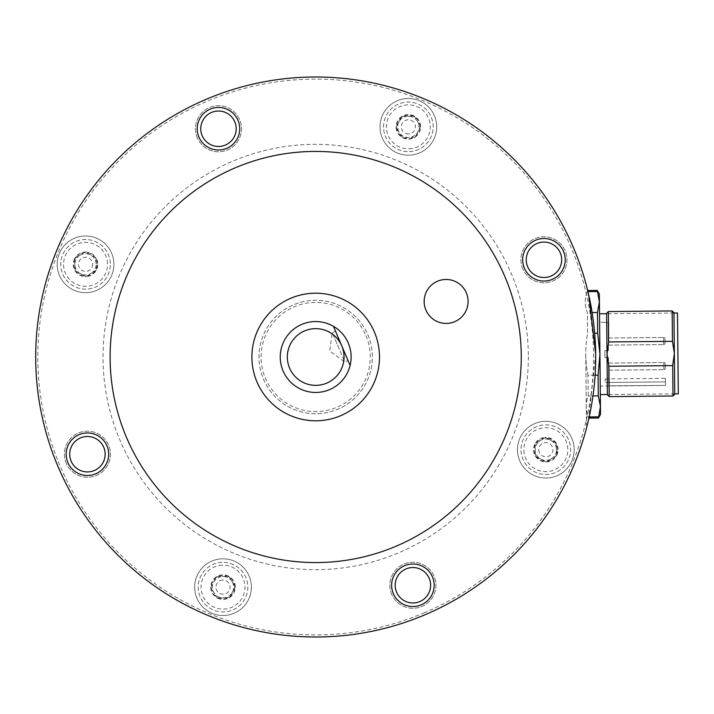 <?xml version="1.0" encoding="UTF-8"?>
<svg xmlns="http://www.w3.org/2000/svg" width="714" height="714" viewBox="0 0 714 714"><rect width="100%" height="100%" fill="white"/><g stroke="black" fill="none" stroke-linecap="round" stroke-linejoin="round"><path stroke-width="0.54" stroke-dasharray="3.57 2.68" d="M217.297 598.011A12.281 12.281 0 0 0 235.29 586.667L229.569 597.529L217.297 598.011L210.746 587.622L216.467 576.76L228.739 576.278A12.281 12.281 0 0 0 210.746 587.622A12.281 12.281 0 0 0 217.297 598.011L210.746 587.622L216.467 576.76L228.739 576.278L232.014 581.473A10.63 10.63 0 0 0 213.611 582.196A10.63 10.63 0 0 0 223.437 597.77A10.63 10.63 0 0 0 232.014 581.473L235.29 586.667L229.569 597.529L217.297 598.011M222.045 562.355A24.811 24.811 0 0 0 198.224 588.113A24.811 24.811 0 0 0 223.991 611.934A24.811 24.811 0 0 0 247.812 586.176A24.811 24.811 0 0 0 222.045 562.355A24.811 24.811 0 0 0 198.224 588.113A24.811 24.811 0 0 0 223.991 611.934A24.811 24.811 0 0 0 247.812 586.176A24.811 24.811 0 0 0 222.045 562.355M222.741 580.063A7.086 7.086 0 0 0 215.931 587.426A7.086 7.086 0 0 0 223.295 594.226A7.086 7.086 0 0 0 230.104 586.872A7.086 7.086 0 0 0 222.741 580.063M228.739 576.278L235.29 586.667A12.281 12.281 0 0 0 228.739 576.278M556.697 455.389A12.281 12.281 0 0 0 545.353 437.405L556.215 443.117L556.697 455.389L546.317 461.94L535.446 456.219L534.973 443.947A12.281 12.281 0 0 0 546.317 461.94A12.281 12.281 0 0 0 556.697 455.389L551.503 458.665A10.63 10.63 0 0 0 550.789 440.261A10.63 10.63 0 0 0 535.205 450.088A10.63 10.63 0 0 0 551.503 458.665L546.317 461.94L535.446 456.219L534.973 443.947L545.353 437.405A12.281 12.281 0 0 0 534.973 443.947L545.353 437.405L556.215 443.117L556.697 455.389M521.041 450.641A24.811 24.811 0 0 0 546.799 474.462A24.811 24.811 0 0 0 570.629 448.704A24.811 24.811 0 0 0 544.862 424.875A24.811 24.811 0 0 0 521.041 450.641A24.811 24.811 0 0 0 546.799 474.462A24.811 24.811 0 0 0 570.629 448.704A24.811 24.811 0 0 0 544.862 424.875A24.811 24.811 0 0 0 521.041 450.641M538.749 449.945A7.086 7.086 0 0 0 546.112 456.755A7.086 7.086 0 0 0 552.913 449.392A7.086 7.086 0 0 0 545.558 442.591A7.086 7.086 0 0 0 538.749 449.945M598.51 418.002L600.447 406.364L599.332 293.936M677.898 353.412L677.497 313.009L677.898 353.412M608.31 341.569L608.346 345.112L608.31 341.569M664.993 338.882A1.419 1.419 0 0 0 663.565 337.481L663.636 344.567L663.565 337.481A1.419 1.419 0 0 1 664.993 338.882L665.037 343.131A1.419 1.419 0 0 1 663.636 344.567L663.601 341.024L663.636 344.567A1.419 1.419 0 0 0 665.037 343.131L664.993 338.882M608.56 366.63L608.524 363.087L608.56 366.63M665.243 363.944A1.419 1.419 0 0 0 663.815 362.542L663.886 369.629L663.815 362.542A1.419 1.419 0 0 1 665.243 363.944L665.287 368.192A1.419 1.419 0 0 1 663.886 369.629L663.85 366.086L663.886 369.629A1.419 1.419 0 0 0 665.287 368.192L665.243 363.944M674.757 394.208L673.954 312.687M604.928 357.678L604.892 354.135L604.928 357.678L608.471 357.643L604.928 357.678M608.471 357.643L608.747 385.801L665.457 385.435L608.747 385.801L608.471 357.643M608.712 382.454L608.747 385.801L608.712 382.454L605.169 382.49L605.133 378.947L605.169 382.49L665.421 381.892L665.457 385.239L665.386 378.349L665.421 381.892L608.712 382.454M604.856 350.592L604.892 354.135L604.856 350.592L608.399 350.556L604.856 350.592M608.399 350.556L608.123 322.398L604.579 322.433L608.123 322.398L608.399 350.556M673.007 395.993L672.704 365.613L674.355 353.448L672.463 341.319L608.667 341.952L607.016 354.117L608.908 366.246L672.704 365.613M609.212 396.627L608.908 366.246M607.418 394.869L606.614 313.357M608.667 341.952L608.364 311.563M672.463 341.319L672.16 310.938M607.016 354.117L607.418 394.521L607.016 354.117M600.528 414.432L600.447 406.364L598.296 395.895L598.091 375.171L599.93 354.189L597.672 333.242L597.466 312.509L599.412 302.004L597.252 290.411M598.502 416.869L588.416 416.967C585.641 410.006 585.569 403.017 588.211 396.002L598.296 395.895M589.193 416.958L588.416 416.967L588.434 418.101L588.416 416.967C585.641 410.006 585.569 403.017 588.211 396.002L588.006 375.269L588.211 396.002L592.968 395.949M595.101 375.198L588.006 375.269C585.159 361.32 585.016 347.343 587.586 333.34L587.381 312.607C584.605 305.646 584.534 298.657 587.176 291.642L587.167 290.509L587.176 291.642C584.534 298.657 584.605 305.646 587.381 312.607L587.586 333.34C585.016 347.343 585.159 361.32 588.006 375.269L598.091 375.171M597.672 333.242L594.682 333.268M597.466 312.509L592.138 312.562M597.261 291.544L587.952 291.633M105.145 454.033A17.725 17.725 0 0 0 87.251 436.486A17.725 17.725 0 0 0 69.704 454.39A17.725 17.725 0 0 0 87.599 471.927A17.725 17.725 0 0 0 105.145 454.033M430.622 585.087A17.725 17.725 0 0 0 412.719 567.541A17.725 17.725 0 0 0 395.181 585.444A17.725 17.725 0 0 0 413.076 602.982A17.725 17.725 0 0 0 430.622 585.087M35.7 359.776A280.004 280.004 0 0 0 318.462 636.986A280.004 280.004 0 0 0 595.672 354.224C596.351 392.272 587.051 426.026 587.256 425.196C587.042 426.008 596.342 392.432 595.672 354.224A280.004 280.004 0 0 0 312.911 77.014A280.004 280.004 0 0 0 35.7 359.776M588.559 419.787L595.672 354.224L587.676 290.509A280.004 280.004 0 0 1 588.943 418.092L588.434 418.101M588.827 295.391L587.997 291.812M586.676 286.51L586.676 286.51A280.004 280.004 0 0 1 587.265 288.822M585.748 354.322L586.453 425.205L585.748 354.322M236.2 128.556A17.725 17.725 0 0 0 218.305 111.018A17.725 17.725 0 0 0 200.759 128.913A17.725 17.725 0 0 0 218.654 146.459A17.725 17.725 0 0 0 236.2 128.556M561.677 259.61A17.725 17.725 0 0 0 543.773 242.073A17.725 17.725 0 0 0 526.236 259.967A17.725 17.725 0 0 0 544.13 277.514A17.725 17.725 0 0 0 561.677 259.61M521.247 354.965A205.57 205.57 0 0 1 317.721 562.561A205.57 205.57 0 0 1 110.126 359.035A205.57 205.57 0 0 1 313.651 151.439A205.57 205.57 0 0 1 521.247 354.965M468.098 301.237A21.973 21.973 0 0 0 445.911 279.477A21.973 21.973 0 0 0 424.152 301.665A21.973 21.973 0 0 0 446.339 323.424A21.973 21.973 0 0 0 468.098 301.237M372.396 356.438A56.709 56.709 0 0 0 315.124 300.291A56.709 56.709 0 0 0 258.986 357.562A56.709 56.709 0 0 0 316.248 413.709A56.709 56.709 0 0 0 372.396 356.438M97.238 264.216A11.701 11.701 0 0 0 85.43 252.631A11.701 11.701 0 0 0 73.845 264.448A11.701 11.701 0 0 0 85.653 276.023A11.701 11.701 0 0 0 97.238 264.216M234.71 587.033A11.701 11.701 0 0 0 222.902 575.448A11.701 11.701 0 0 0 211.326 587.265A11.701 11.701 0 0 0 223.134 598.841A11.701 11.701 0 0 0 234.71 587.033M557.527 449.552A11.701 11.701 0 0 0 545.719 437.977A11.701 11.701 0 0 0 534.134 449.784A11.701 11.701 0 0 0 545.951 461.369A11.701 11.701 0 0 0 557.527 449.552M420.055 126.735A11.701 11.701 0 0 0 408.238 115.159A11.701 11.701 0 0 0 396.663 126.967A11.701 11.701 0 0 0 408.47 138.552A11.701 11.701 0 0 0 420.055 126.735M528.333 354.894A212.656 212.656 0 0 0 313.58 144.353A212.656 212.656 0 0 0 103.039 359.106A212.656 212.656 0 0 0 317.792 569.647A212.656 212.656 0 0 0 528.333 354.894M409.327 151.645A24.811 24.811 0 0 0 433.148 125.887A24.811 24.811 0 0 0 407.391 102.066A24.811 24.811 0 0 0 383.57 127.824A24.811 24.811 0 0 0 409.327 151.645A24.811 24.811 0 0 0 433.148 125.887A24.811 24.811 0 0 0 407.391 102.066A24.811 24.811 0 0 0 383.57 127.824A24.811 24.811 0 0 0 409.327 151.645M414.075 115.989A12.281 12.281 0 0 0 396.091 127.333L401.812 116.471L414.075 115.989L420.626 126.378A12.281 12.281 0 0 0 414.075 115.989L417.351 121.184A10.63 10.63 0 0 0 407.944 116.23L414.075 115.989M414.905 137.24A12.281 12.281 0 0 0 420.626 126.378L414.905 137.24L402.642 137.722L396.091 127.333L398.947 121.898A10.63 10.63 0 0 0 408.774 137.481A10.63 10.63 0 0 0 417.351 121.184L420.626 126.378L414.905 137.24L402.642 137.722L396.091 127.333A12.281 12.281 0 0 0 414.905 137.24M408.631 133.937A7.086 7.086 0 0 1 401.277 127.128A7.086 7.086 0 0 1 408.078 119.773A7.086 7.086 0 0 1 415.441 126.574A7.086 7.086 0 0 1 408.631 133.937M407.944 116.23A10.63 10.63 0 0 0 398.947 121.898L401.812 116.471L407.944 116.23M74.675 258.611A12.281 12.281 0 0 0 86.019 276.595L75.157 270.883L74.675 258.611L79.87 255.335A10.63 10.63 0 0 0 80.593 273.739A10.63 10.63 0 0 0 91.213 273.328L86.019 276.595L75.157 270.883L74.675 258.611L85.064 252.06A12.281 12.281 0 0 0 74.675 258.611M110.331 263.359A24.811 24.811 0 0 0 84.573 239.538A24.811 24.811 0 0 0 60.752 265.296A24.811 24.811 0 0 0 86.51 289.125A24.811 24.811 0 0 0 110.331 263.359A24.811 24.811 0 0 0 84.573 239.538A24.811 24.811 0 0 0 60.752 265.296A24.811 24.811 0 0 0 86.51 289.125A24.811 24.811 0 0 0 110.331 263.359M96.408 270.053L91.213 273.328A10.63 10.63 0 0 0 96.167 263.912L96.408 270.053A12.281 12.281 0 0 0 95.926 257.781L96.408 270.053L86.019 276.595A12.281 12.281 0 0 0 96.408 270.053M92.624 264.055A7.086 7.086 0 0 1 85.823 271.409A7.086 7.086 0 0 1 78.46 264.608A7.086 7.086 0 0 1 85.261 257.245A7.086 7.086 0 0 1 92.624 264.055M96.167 263.912A10.63 10.63 0 0 0 79.87 255.335L85.064 252.06L95.926 257.781A12.281 12.281 0 0 0 85.064 252.06L95.926 257.781L96.167 263.912M365.907 335.616A54.585 54.585 0 0 1 337.07 407.221A54.585 54.585 0 0 1 265.465 378.384A54.585 54.585 0 0 1 294.302 306.779A54.585 54.585 0 0 1 365.907 335.616M263.511 379.223A56.709 56.709 0 0 0 337.909 409.176A56.709 56.709 0 0 0 367.862 334.777A56.709 56.709 0 0 0 293.472 304.824A56.709 56.709 0 0 0 263.511 379.223A56.709 56.709 0 0 0 337.909 409.176A56.709 56.709 0 0 0 367.862 334.777A56.709 56.709 0 0 0 293.472 304.824A56.709 56.709 0 0 0 263.511 379.223M58.075 466.706A280.004 280.004 0 0 0 425.392 614.611A280.004 280.004 0 0 0 573.297 247.294A280.004 280.004 0 0 0 205.98 99.389A280.004 280.004 0 0 0 58.075 466.706M585.052 283.44L585.855 283.431A280.004 280.004 0 0 1 586.221 284.797A280.004 280.004 0 0 1 586.221 284.806M424.562 612.657A277.871 277.871 0 0 1 60.03 465.876A277.871 277.871 0 0 1 206.81 101.343A277.871 277.871 0 0 1 571.343 248.124A277.871 277.871 0 0 1 424.562 612.657M197.278 137.757A23.035 23.035 0 0 1 209.452 107.537A23.035 23.035 0 0 1 239.672 119.711A23.035 23.035 0 0 1 227.507 149.931A23.035 23.035 0 0 1 197.278 137.757A23.035 23.035 0 0 1 209.452 107.537A23.035 23.035 0 0 1 239.672 119.711A23.035 23.035 0 0 1 227.507 149.931A23.035 23.035 0 0 1 197.278 137.757M382.267 137.963A28.355 28.355 0 0 1 397.252 100.763A28.355 28.355 0 0 1 434.442 115.748A28.355 28.355 0 0 1 419.466 152.939A28.355 28.355 0 0 1 382.267 137.963A28.355 28.355 0 0 1 397.252 100.763A28.355 28.355 0 0 1 434.442 115.748A28.355 28.355 0 0 1 419.466 152.939A28.355 28.355 0 0 1 382.267 137.963M59.458 275.443A28.355 28.355 0 0 1 74.434 238.244A28.355 28.355 0 0 1 111.625 253.22A28.355 28.355 0 0 1 96.649 290.419A28.355 28.355 0 0 1 59.458 275.443A28.355 28.355 0 0 1 74.434 238.244A28.355 28.355 0 0 1 111.625 253.22A28.355 28.355 0 0 1 96.649 290.419A28.355 28.355 0 0 1 59.458 275.443M196.93 598.252A28.355 28.355 0 0 1 211.906 561.061A28.355 28.355 0 0 1 249.106 576.037A28.355 28.355 0 0 1 234.13 613.237A28.355 28.355 0 0 1 196.93 598.252A28.355 28.355 0 0 1 211.906 561.061A28.355 28.355 0 0 1 249.106 576.037A28.355 28.355 0 0 1 234.13 613.237A28.355 28.355 0 0 1 196.93 598.252M519.747 460.78A28.355 28.355 0 0 1 534.724 423.581A28.355 28.355 0 0 1 571.923 438.557A28.355 28.355 0 0 1 556.947 475.756A28.355 28.355 0 0 1 519.747 460.78A28.355 28.355 0 0 1 534.724 423.581A28.355 28.355 0 0 1 571.923 438.557A28.355 28.355 0 0 1 556.947 475.756A28.355 28.355 0 0 1 519.747 460.78M66.224 463.234A23.035 23.035 0 0 1 78.397 433.014A23.035 23.035 0 0 1 108.617 445.188A23.035 23.035 0 0 1 96.452 475.408A23.035 23.035 0 0 1 66.224 463.234A23.035 23.035 0 0 1 78.397 433.014A23.035 23.035 0 0 1 108.617 445.188A23.035 23.035 0 0 1 96.452 475.408A23.035 23.035 0 0 1 66.224 463.234M391.7 594.289A23.035 23.035 0 0 1 403.874 564.069A23.035 23.035 0 0 1 434.094 576.243A23.035 23.035 0 0 1 421.92 606.463A23.035 23.035 0 0 1 391.7 594.289A23.035 23.035 0 0 1 403.874 564.069A23.035 23.035 0 0 1 434.094 576.243A23.035 23.035 0 0 1 421.92 606.463A23.035 23.035 0 0 1 391.7 594.289M522.755 268.812A23.035 23.035 0 0 1 534.929 238.592A23.035 23.035 0 0 1 565.149 250.766A23.035 23.035 0 0 1 552.984 280.986A23.035 23.035 0 0 1 522.755 268.812A23.035 23.035 0 0 1 534.929 238.592A23.035 23.035 0 0 1 565.149 250.766A23.035 23.035 0 0 1 552.984 280.986A23.035 23.035 0 0 1 522.755 268.812M348.298 343.113A35.441 35.441 0 0 0 301.799 324.388A35.441 35.441 0 0 0 283.074 370.887A35.441 35.441 0 0 0 329.573 389.612A35.441 35.441 0 0 0 348.298 343.113M348.021 360.561L335.526 331.216L348.021 360.561L344.764 361.953L338.516 347.281L344.764 361.953L329.698 351.038L332.269 332.608L338.516 347.281L332.269 332.608L335.526 331.216M374.386 332.001A63.796 63.796 0 0 0 290.687 298.3A63.796 63.796 0 0 0 256.995 381.999A63.796 63.796 0 0 0 340.685 415.7A63.796 63.796 0 0 0 374.386 332.001M222.161 565.185A21.973 21.973 0 0 0 201.062 588.006A21.973 21.973 0 0 0 223.875 609.104A21.973 21.973 0 0 0 244.973 586.292A21.973 21.973 0 0 0 222.161 565.185M523.88 450.525A21.973 21.973 0 0 0 546.692 471.624A21.973 21.973 0 0 0 567.791 448.811A21.973 21.973 0 0 0 544.978 427.713A21.973 21.973 0 0 0 523.88 450.525M409.211 148.815A21.973 21.973 0 0 0 430.319 125.994A21.973 21.973 0 0 0 407.498 104.896A21.973 21.973 0 0 0 386.399 127.708A21.973 21.973 0 0 0 409.211 148.815M107.502 263.475A21.973 21.973 0 0 0 84.68 242.376A21.973 21.973 0 0 0 63.582 265.189A21.973 21.973 0 0 0 86.403 286.287A21.973 21.973 0 0 0 107.502 263.475M604.571 322.237L599.608 322.291M674.757 393.851L607.418 394.521M673.954 313.044L606.614 313.714M665.457 385.435L600.242 386.078M608.274 338.025L663.565 337.481L608.274 338.025M608.346 345.112L663.636 344.567L608.346 345.112M608.524 363.087L663.815 362.542L608.524 363.087M608.596 370.173L663.886 369.629L608.596 370.173M605.133 378.947L665.386 378.349M587.676 290.509L587.167 290.509M586.453 425.205L587.256 425.196"/><path stroke-width="1.07" d="M678.3 393.816L677.497 313.009L678.3 393.816L674.757 393.851L678.3 393.816M608.908 366.246L607.016 354.117L608.667 341.952L672.463 341.319L674.355 353.448L672.704 365.613L608.908 366.246L609.212 396.627L673.007 395.993L672.704 365.613M672.463 341.319L672.16 310.938L673.954 312.687L674.757 394.208L673.007 395.993M672.16 310.938L608.364 311.563L606.614 313.357L607.418 394.869L609.212 396.627M608.364 311.563L608.667 341.952M592.968 395.949L598.296 395.895L598.091 375.171L599.93 354.189L597.672 333.242L597.466 312.509L599.412 302.004L599.332 293.936L597.252 290.411L599.412 302.004L600.528 414.432L598.51 418.002L588.943 418.092A280.004 280.004 0 0 1 58.075 466.706A280.004 280.004 0 0 1 205.98 99.389A280.004 280.004 0 0 1 585.855 283.431L587.676 290.509A280.004 280.004 0 0 0 587.265 288.822M598.296 395.895L600.447 406.364L598.51 418.002M598.502 416.869L589.193 416.958M598.091 375.171L595.101 375.198M597.261 291.544L587.952 291.633M597.466 312.509L592.138 312.562M597.672 333.242L594.682 333.268M105.145 454.033A17.725 17.725 0 0 0 87.251 436.486A17.725 17.725 0 0 0 69.704 454.39A17.725 17.725 0 0 0 87.599 471.927A17.725 17.725 0 0 0 105.145 454.033M66.161 454.425A21.268 21.268 0 0 1 87.215 432.943A21.268 21.268 0 0 1 108.689 453.997A21.268 21.268 0 0 1 87.635 475.479A21.268 21.268 0 0 1 66.161 454.425M391.629 585.48A21.268 21.268 0 0 1 412.692 563.998A21.268 21.268 0 0 1 434.166 585.052A21.268 21.268 0 0 1 413.111 606.534A21.268 21.268 0 0 1 391.629 585.48M430.622 585.087A17.725 17.725 0 0 0 412.719 567.541A17.725 17.725 0 0 0 395.181 585.444A17.725 17.725 0 0 0 413.076 602.982A17.725 17.725 0 0 0 430.622 585.087M587.256 425.196L588.559 419.787M595.672 354.224A280.004 280.004 0 0 1 318.462 636.986A280.004 280.004 0 0 1 35.7 359.776A280.004 280.004 0 0 1 312.911 77.014A280.004 280.004 0 0 1 595.672 354.224L588.827 295.391M587.997 291.812L585.855 283.431M236.2 128.556A17.725 17.725 0 0 0 218.305 111.018A17.725 17.725 0 0 0 200.759 128.913A17.725 17.725 0 0 0 218.654 146.459A17.725 17.725 0 0 0 236.2 128.556M197.216 128.948A21.268 21.268 0 0 1 218.27 107.466A21.268 21.268 0 0 1 239.743 128.52A21.268 21.268 0 0 1 218.689 150.002A21.268 21.268 0 0 1 197.216 128.948M561.677 259.61A17.725 17.725 0 0 0 543.773 242.073A17.725 17.725 0 0 0 526.236 259.967A17.725 17.725 0 0 0 544.13 277.514A17.725 17.725 0 0 0 561.677 259.61M522.684 260.003A21.268 21.268 0 0 1 543.747 238.521A21.268 21.268 0 0 1 565.22 259.575A21.268 21.268 0 0 1 544.166 281.057A21.268 21.268 0 0 1 522.684 260.003M521.247 354.965A205.57 205.57 0 0 1 317.721 562.561A205.57 205.57 0 0 1 110.126 359.035A205.57 205.57 0 0 1 313.651 151.439A205.57 205.57 0 0 1 521.247 354.965M468.098 301.237A21.973 21.973 0 0 0 445.911 279.477A21.973 21.973 0 0 0 424.152 301.665A21.973 21.973 0 0 0 446.339 323.424A21.973 21.973 0 0 0 468.098 301.237M586.221 284.797L586.221 284.797A280.004 280.004 0 0 1 586.676 286.51M283.074 370.887A35.441 35.441 0 0 1 333.447 326.325L350.11 365.452A35.441 35.441 0 0 1 283.074 370.887M348.298 343.113A35.441 35.441 0 0 0 333.447 326.325L350.11 365.452A35.441 35.441 0 0 0 348.298 343.113M289.598 368.112A28.355 28.355 0 0 0 326.798 383.088A28.355 28.355 0 0 0 341.774 345.888A28.355 28.355 0 0 0 304.575 330.912A28.355 28.355 0 0 0 289.598 368.112M374.386 332.001A63.796 63.796 0 0 0 290.687 298.3A63.796 63.796 0 0 0 256.995 381.999A63.796 63.796 0 0 0 340.685 415.7A63.796 63.796 0 0 0 374.386 332.001M607.418 394.521L600.331 394.592L607.418 394.521M677.497 313.009L673.954 313.044L677.497 313.009M606.614 313.714L599.528 313.785L606.614 313.714M597.252 290.411L587.676 290.509"/></g></svg>
